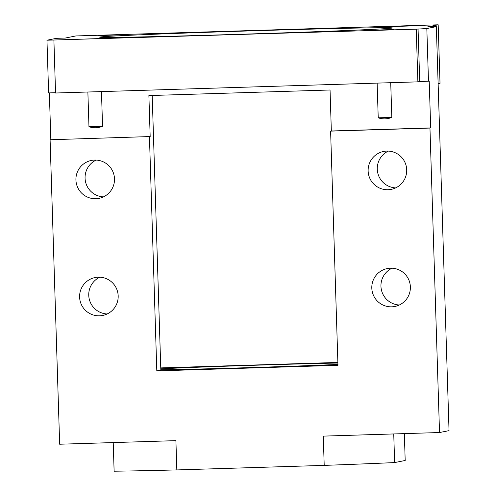 <?xml version="1.0" encoding="UTF-8"?>
<svg xmlns="http://www.w3.org/2000/svg" width="496" height="496" viewBox="0 0 496 496"><rect width="100%" height="100%" fill="white"/><g stroke="black" fill="none" stroke-linecap="round" stroke-linejoin="round"><path stroke-width="0.74" d="M80.085 39.184L104.656 38.421L80.085 39.184M369.346 30.287L393.917 29.518L369.346 30.287M387.45 26.685L412.021 25.922L387.45 26.685M98.189 35.582L122.76 34.819L98.189 35.582M99.938 37.051A146.456 1.531 -1.8 0 0 99.653 37.157A146.456 1.531 -1.8 0 0 241.49 34.23A146.456 1.531 -1.8 0 0 392.144 28.061A146.456 1.531 -1.8 0 0 392.429 27.956A146.456 1.531 -1.8 0 0 250.592 30.882A146.456 1.531 -1.8 0 0 99.938 37.051M337.937 364.442A105.45 1.104 178.2 0 1 160.816 369.768M410.378 286.911A19.332 19.294 -101.2 0 0 387.32 268.547A19.332 19.294 -101.2 0 0 371.808 288.102A19.332 19.294 -101.2 0 0 394.866 306.466A19.332 19.294 -101.2 0 0 410.378 286.911M392.007 268.2A19.332 19.294 -101.2 0 0 399.323 304.997M406.701 169.812A19.332 19.294 -101.2 0 0 383.644 151.441A19.332 19.294 -101.2 0 0 368.131 170.996A19.332 19.294 -101.2 0 0 391.183 189.367A19.332 19.294 -101.2 0 0 406.701 169.812M388.325 151.094A19.332 19.294 -101.2 0 0 395.647 187.891M114.495 178.802A19.332 19.294 -101.2 0 0 91.444 160.431A19.332 19.294 -101.2 0 0 75.925 179.986A19.332 19.294 -101.2 0 0 98.983 198.357A19.332 19.294 -101.2 0 0 114.495 178.802M96.125 160.084A19.332 19.294 -101.2 0 0 103.447 196.881M118.178 295.901A19.332 19.294 -101.2 0 0 95.12 277.537A19.332 19.294 -101.2 0 0 79.608 297.092A19.332 19.294 -101.2 0 0 102.666 315.456A19.332 19.294 -101.2 0 0 118.178 295.901M99.808 277.19A19.332 19.294 -101.2 0 0 107.124 313.987M436.337 26.641L427.571 26.908L438.179 24.8L75.851 35.948L65.243 38.056L56.476 38.328L46.965 40.219L416.231 29.165L426.827 28.532L436.337 26.641L449.035 430.646L439.524 432.537L429.958 128.067L330.609 131.124L331.34 130.981L330.051 89.993L148.887 95.567L150.176 136.555L50.096 139.754L150.176 136.555M160.76 367.914A164.033 1.717 178.2 0 1 163.351 367.815L337.875 362.44M50.096 139.754L59.663 444.224L175.906 440.646L176.824 469.923A164.033 1.717 178.2 0 1 114.123 471.2L113.224 442.575M160.785 368.844A105.45 1.104 178.2 0 1 337.894 363.041M330.609 131.124L337.968 365.329L156.804 370.903L160.828 370.103L152.198 95.468M404.345 433.616L405.189 460.474L394.636 462.57A164.033 1.717 178.2 0 1 324.204 465.384L176.824 469.923M394.636 462.57L393.737 433.944M439.524 432.537L323.287 436.114L324.204 465.384M156.804 370.903L149.445 136.698M55.552 92.702L48.62 92.913L46.965 40.219M53.903 40.312L55.558 93.006L417.886 81.859L416.231 29.165M417.886 81.859L419.715 81.499L418.06 28.799M438.179 24.8L440.02 83.353L438.129 83.725M419.715 81.499L428.482 81.226L426.827 28.532M49.358 92.895L50.828 139.612M429.958 128.067L430.689 127.925L429.214 81.084L428.482 81.226M101.463 91.599L102.554 126.3C98.072 128.104 93.546 128.247 88.964 126.716L87.873 92.014M430.689 127.925L331.34 130.981M390.724 82.696L391.815 117.397C387.339 119.207 382.807 119.344 378.225 117.819L377.134 83.117M391.815 117.397L378.225 117.819M102.554 126.3L88.964 126.716"/></g></svg>
